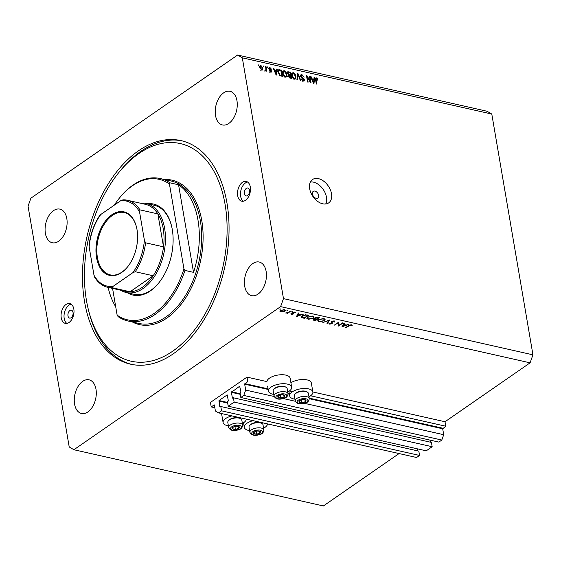 <?xml version="1.0" encoding="UTF-8"?>
<svg xmlns="http://www.w3.org/2000/svg" width="561" height="561" viewBox="0 0 561 561"><rect width="100%" height="100%" fill="white"/><g stroke="black" fill="none" stroke-linecap="round" stroke-linejoin="round"><path stroke-width="0.84" d="M247.759 381.613L246.994 377.125L210.445 402.426L211.209 406.921L214.26 404.874L215.438 411.031L218.573 412.875L221.532 410.827L220.796 406.515L219.786 406.809L218.993 400.526L227.212 394.902L228.362 400.877L227.478 401.886L228.215 406.199L234.133 402.097L233.397 397.784L232.394 398.086L231.413 392.335L239.666 386.213L240.964 392.146L240.08 393.163L240.816 397.476L243.776 395.428L245.683 390.084L244.673 384.159L247.759 381.613M240.816 397.476L438.842 442.096L441.802 440.048L443.709 434.705L442.692 428.779L445.785 426.234L310.605 395.778M292.183 391.627L289.399 390.996M445.785 426.234L445.013 421.746L312.87 391.971A11.767 5.154 -9.7 0 1 310.317 395.982A11.767 5.154 -9.7 0 1 308.964 396.802M287.758 392.027A11.767 5.154 170.3 0 0 289.111 391.206A11.767 5.154 170.3 0 0 291.664 387.181L290.128 378.198A11.767 5.154 170.3 0 0 282.001 374.727A11.767 5.154 170.3 0 0 269.49 378.142A11.767 5.154 170.3 0 0 266.91 381.613L246.994 377.125M443.709 434.705L304.427 403.324M295.359 401.276L283.221 398.541M274.154 396.501L245.683 390.084M441.802 440.048L243.776 395.428M430.322 442.159L429.971 440.097M234.133 402.097L432.159 446.724L431.423 442.412L233.397 397.784M432.159 446.724L426.234 450.827L228.215 406.199M417.721 450.89L417.37 448.828M218.573 412.875L416.592 457.503L419.558 455.448L418.822 451.135L220.796 406.515M419.558 455.448L221.532 410.827M214.877 407.749L211.209 406.921M318.662 195.41A4.053 2.658 55.3 0 0 316.425 191.834A4.053 2.658 55.3 0 0 313.234 191.371A4.053 2.658 55.3 0 0 312.421 194.008A4.053 2.658 55.3 0 0 314.658 197.584A4.053 2.658 55.3 0 0 317.849 198.047A4.053 2.658 55.3 0 0 318.662 195.41M263.593 428.218A11.767 5.154 170.3 0 0 264.946 427.398A11.767 5.154 170.3 0 0 267.527 423.906M253.151 420.666A11.767 5.154 170.3 0 0 246.861 423.324A11.767 5.154 170.3 0 0 244.308 427.342A11.767 5.154 170.3 0 0 249.596 430.61M221.567 413.576A11.767 5.154 -9.7 0 1 221.56 413.548L223.103 422.566A11.767 5.154 -9.7 0 1 225.655 418.541A11.767 5.154 -9.7 0 1 231.945 415.89M246.321 419.13A11.767 5.154 -9.7 0 1 243.74 422.622A11.767 5.154 -9.7 0 1 242.387 423.436M228.39 425.827A11.767 5.154 -9.7 0 1 223.103 422.566M290.914 382.777A11.767 5.154 -9.7 0 1 303.368 379.502A11.767 5.154 -9.7 0 1 311.334 382.981L312.87 391.964A11.767 5.154 -9.7 0 0 304.742 388.485A11.767 5.154 -9.7 0 0 292.232 391.908A11.767 5.154 -9.7 0 0 289.679 395.926A11.767 5.154 -9.7 0 0 294.974 399.194M291.664 387.181A11.767 5.154 170.3 0 0 283.536 383.71A11.767 5.154 170.3 0 0 271.026 387.125A11.767 5.154 170.3 0 0 268.474 391.15A11.767 5.154 170.3 0 0 273.768 394.418M331.495 193.678A14.2 9.299 55.3 0 0 323.676 181.168A14.2 9.299 55.3 0 0 312.498 179.548A14.2 9.299 55.3 0 0 309.665 188.755A14.2 9.299 55.3 0 0 317.491 201.273A14.2 9.299 55.3 0 0 328.669 202.893A14.2 9.299 55.3 0 0 331.495 193.678M325.696 203.987A14.2 9.299 55.3 0 0 326.46 197.17A14.2 9.299 55.3 0 0 310.429 181.939M249.47 190.228A4.053 2.496 -77.3 0 0 247.843 188.019A4.053 2.496 -77.3 0 0 245.22 189.625A4.053 2.496 -77.3 0 0 244.428 193.72A4.053 2.496 -77.3 0 0 246.055 195.929A4.053 2.496 -77.3 0 0 248.677 194.323A4.053 2.496 -77.3 0 0 249.47 190.228M73.021 312.4A4.053 2.496 -77.3 0 0 71.387 310.184A4.053 2.496 -77.3 0 0 68.772 311.797A4.053 2.496 -77.3 0 0 67.979 315.885A4.053 2.496 -77.3 0 0 69.606 318.101A4.053 2.496 -77.3 0 0 72.229 316.488A4.053 2.496 -77.3 0 0 73.021 312.4M61.233 317.842A10.14 6.241 102.7 0 1 63.211 307.603A10.14 6.241 102.7 0 1 69.767 303.578A10.14 6.241 102.7 0 1 73.835 309.111A10.14 6.241 102.7 0 1 71.857 319.349A10.14 6.241 102.7 0 1 65.307 323.367A10.14 6.241 102.7 0 1 61.233 317.842M66.857 323.402A10.14 6.241 102.7 0 1 64.199 318.508A10.14 6.241 102.7 0 1 71.177 304.209M250.29 186.946A10.14 6.241 -77.3 0 0 246.216 181.413A10.14 6.241 -77.3 0 0 239.666 185.439A10.14 6.241 -77.3 0 0 237.682 195.67A10.14 6.241 -77.3 0 0 241.756 201.203A10.14 6.241 -77.3 0 0 248.306 197.177A10.14 6.241 -77.3 0 0 250.29 186.946M247.632 182.045A10.14 6.241 -77.3 0 0 240.648 196.336A10.14 6.241 -77.3 0 0 243.306 201.238M226.974 203.089A114.598 70.553 -77.3 0 0 180.951 140.594A114.598 70.553 -77.3 0 0 106.913 186.049A114.598 70.553 -77.3 0 0 84.55 301.692A114.598 70.553 -77.3 0 0 130.566 364.187A114.598 70.553 -77.3 0 0 204.611 318.732A114.598 70.553 -77.3 0 0 226.974 203.089M236.959 100.714A17.244 10.617 -77.3 0 0 230.038 91.31A17.244 10.617 -77.3 0 0 218.895 98.154A17.244 10.617 -77.3 0 0 215.529 115.552A17.244 10.617 -77.3 0 0 222.458 124.949A17.244 10.617 -77.3 0 0 233.593 118.112A17.244 10.617 -77.3 0 0 236.959 100.714M66.808 218.517A17.244 10.617 -77.3 0 0 59.887 209.12A17.244 10.617 -77.3 0 0 48.744 215.957A17.244 10.617 -77.3 0 0 45.385 233.355A17.244 10.617 -77.3 0 0 52.306 242.759A17.244 10.617 -77.3 0 0 63.442 235.915A17.244 10.617 -77.3 0 0 66.808 218.517M95.987 389.236A17.244 10.617 -77.3 0 0 89.066 379.832A17.244 10.617 -77.3 0 0 77.93 386.669A17.244 10.617 -77.3 0 0 74.564 404.067A17.244 10.617 -77.3 0 0 81.485 413.471A17.244 10.617 -77.3 0 0 92.628 406.634A17.244 10.617 -77.3 0 0 95.987 389.236M266.138 271.426A17.244 10.617 -77.3 0 0 259.217 262.029A17.244 10.617 -77.3 0 0 248.074 268.866A17.244 10.617 -77.3 0 0 244.715 286.264A17.244 10.617 -77.3 0 0 251.637 295.661A17.244 10.617 -77.3 0 0 262.772 288.824A17.244 10.617 -77.3 0 0 266.138 271.426M237.612 55.048L30.911 198.159L28.05 206.168L69.213 446.963L73.912 449.733L280.612 306.622L283.473 298.613L242.31 57.818L237.612 55.048L487.088 111.267L491.787 114.037L242.31 57.818M339.047 325.282L342.512 322.884L343.002 322.996L338.592 326.053L338.353 322.813L334.391 325.107L338.802 322.049L339.047 325.282L338.683 322.133M331.256 321.712L331.425 322.687L331.565 321.411L334.314 320.934L335.015 321.979L334.328 322.028L333.865 321.25L332.049 321.523L332.385 323.192L332.021 323.732L329.644 324.139L328.935 323.297L329.651 323.206L330.149 323.837L331.509 323.634L331.172 322.133M334.328 322.028L333.802 320.864M331.712 321.313L332.364 323.073M329.651 323.206L330.149 323.837M331.509 323.634L331.439 321.509M329.566 319.966L327.533 323.557L327.007 323.445L328.669 320.626L322.848 322.505L329.566 319.966M323.725 318.55L325.107 319.532L324.3 320.787L319.132 321.769L317.715 320.78L318.543 319.511L323.725 318.55M312.807 316.088L314.195 317.077L313.389 318.332L308.213 319.307L306.804 318.318L307.631 317.049L312.807 316.088M303.536 314.104L296.467 316.558L298.361 312.94L298.894 313.059L298.284 314.216L300.759 314.777L303.536 314.104M280.682 308.901L279.946 309.413L280.71 308.908M279.946 309.413L279.862 309.055L279.946 309.413M399.074 453.554L323.388 505.952L73.912 449.733M445.013 421.746L530.089 362.841L280.612 306.622M284.651 311.32L280.914 312.014L279.925 311.306L280.528 310.387L284.245 309.707L285.24 310.387L284.651 311.32L284.567 310.794M287.751 310.492L287.015 311.004L287.772 310.499M286.952 310.633L287.015 311.004L286.923 310.647M290.177 311.096L290.668 311.201L287.442 313.438L286.952 313.326L287.428 312.996L285.605 312.975L287.898 312.589L290.177 311.096M292.155 311.488L291.418 311.993L292.183 311.495M293.27 314.027L291.411 314.384L290.85 313.837L292.765 313.922L292.73 312.47L294.827 312.091L295.535 312.645L293.235 312.568L293.27 314.027L292.975 312.323L293.55 313.452M291.461 313.718L291.811 314.111M292.919 313.69L292.414 312.856M294.911 312.786L294.399 312.035M302.091 315.752L307.028 314.889L308.718 315.268L304.307 318.325L301.629 317.575L301.187 317.028L302.091 315.752M314.938 318.052L315.086 318.886L315.163 317.87L318.157 317.4L319.63 317.729L315.219 320.787L313.129 319.994L315.086 318.886L314.735 318.508M349.019 324.349L341.944 326.811L343.837 323.185L344.37 323.304L343.767 324.468L346.235 325.022L349.019 324.349M350.898 325.085L345.583 327.624L348.563 325.562L351.382 324.784L352.189 325.429L351.558 325.597L350.835 324.714M310.261 81.401L309.406 76.394L309.974 76.52L311.046 82.811L310.443 82.677L307.288 77.145L308.143 82.158L307.575 82.032L306.502 75.742L307.105 75.875L310.261 81.401L309.868 81.675M302.414 80.798L303.887 79.606L301.664 77.776L300.563 76.086L300.941 74.746L301.965 74.641L304.153 77.173L302.042 75.363L301.341 75.426L301.124 76.191L304.462 79.746L304.111 81.008L303.171 81.114L301.173 78.856L303.024 80.377L303.69 80.321L302.428 81.191M296.923 79.627L297.568 73.729L298.15 73.856L300.857 80.518L300.275 80.384L298.017 74.536L297.512 79.76L296.923 79.627M291.825 73.281L293.27 72.678L295.044 74.031L295.97 76.31L295.423 78.982L294.371 79.129C292.835 78.47 291.93 77.229 291.657 75.412L292.225 72.818M282.758 71.233L284.196 70.637L285.977 71.983L286.895 74.262L286.348 76.941L285.297 77.088C283.761 76.429 282.856 75.188 282.583 73.365L283.151 70.777M276.552 70.798L276.706 69.024L277.302 69.157L276.629 75.055L276.082 74.929L273.263 68.246L273.852 68.379L274.645 70.37L276.552 70.798L275.788 71.331M258.172 65.714L258.025 64.817L258.586 64.943L258.74 65.84L258.172 65.714M530.089 362.841L532.95 354.833L283.473 298.613M532.95 354.833L491.787 114.037M259.764 67.453L260.115 65.49L260.879 65.378L262.807 68.091L262.45 70.013L261.685 70.118L259.764 67.453M263.418 66.892L263.263 65.995L263.831 66.128L263.986 67.025L263.418 66.892M265.872 68.863L265.465 66.493L266.033 66.619L266.812 71.191L266.244 71.065L266.117 70.335L265.591 70.995L265.009 70.63L265.115 70.027L265.928 69.774L265.872 68.863M265.325 70.882L266.117 70.335L265.591 70.995M265.03 70.525L265.928 69.774M267.246 67.755L267.092 66.857L267.66 66.99L267.814 67.888L267.246 67.755M268.747 68.575L269.042 67.481L269.841 67.397L271.44 69.171L269.911 68.042L269.294 68.589L271.706 71.121L271.447 72.067L270.668 72.145L269.154 70.546L270.542 71.485L271.152 71.086L268.747 68.575M269.911 68.042L268.831 68.912M270.009 71.85L271.152 71.086M278.2 72.418L278.621 69.802L281.341 70.069L282.414 76.359L279.988 75.7L278.2 72.418M287.393 73.211L287.723 71.794L290.409 72.117L291.489 78.407L289.792 78.021L288.024 76.107L288.41 74.922L287.393 73.211M313.908 79.213L314.062 77.446L314.651 77.579L313.985 83.47L313.431 83.351L310.612 76.668L311.201 76.801L312 78.785L313.908 79.213L313.136 79.746M315.492 78.554L316.439 77.902L317.365 78.533L317.947 80.125L317.393 80.083L316.537 78.631L316.053 78.975L316.86 84.122L316.292 83.996L315.562 79.725C315.247 78.512 315.541 77.902 316.439 77.902L315.787 77.972M316.537 78.631L315.506 79.353M258.102 65.279L258.586 64.943M259.722 66.184L260.879 65.378M259.708 66.275L260.08 66.436M262.296 68.449L262.807 68.091M261.622 69.669L261.601 70.097M261.061 69.83L262.001 69.41L260.739 70.279M259.855 67.867L260.325 67.537L261.587 69.466L262.239 67.965L260.977 66.03L259.308 66.969M260.977 66.03L260.325 67.537M263.347 66.464L263.831 66.128M265.542 66.955L266.033 66.619M265.283 70.483L265.346 70.868M267.176 67.327L267.66 66.99M268.719 68.176L269.841 67.397M269.035 69.354L269.497 69.031M270.423 71.885L271.706 71.121M269.273 70.896L269.708 70.588M276.657 69.606L277.302 69.157M273.438 68.666L273.852 68.379M274.266 70.63L274.645 70.37M276.293 73.203L276.496 71.492L274.96 71.149L276.243 74.34L276.293 73.203M274.588 71.401L274.96 71.149M278.193 70.532L279.729 69.704M280.57 70.602L281.341 70.069M281.72 75.497L280.9 70.679L279.925 70.455L278.719 71.065L278.768 72.558L279.974 74.985L281.72 75.497L280.949 76.03M280.086 75.749L280.766 75.279M279.49 75.314L279.974 74.985M278.291 72.888L278.768 72.558M278.095 71.499L279.02 70.504L277.765 71.373M285.57 72.264L285.977 71.983M286.39 74.613L286.895 74.262M285.731 76.401L285.591 77.13M282.653 71.464L284.196 70.637M282.933 71.506L283.333 71.633M285.163 76.352L285.956 76.247L286.327 74.129L284.329 71.373L283.55 71.485L283.158 73.512L283.635 74.992L285.163 76.352L284.553 76.773M283.228 75.272L283.635 74.992M282.681 73.842L283.158 73.512M287.358 72.586L287.856 72.692M289.644 72.65L290.409 72.117M288.01 75.56L288.431 75.651M290.023 78.077L290.794 77.537L290.472 75.665L288.922 75.37L287.47 76.317M288.116 76.45L288.578 76.128L290.794 77.537M288.922 75.37L288.578 76.128M289.574 75.462L290.346 74.929L289.967 72.72L288.312 72.425L286.888 73.365M287.498 73.652L287.961 73.33L289.301 74.69L290.346 74.929M288.312 72.425L287.961 73.33M294.644 74.311L295.044 74.031M295.465 76.661L295.97 76.31M294.798 78.449L294.665 79.178M291.72 73.505L293.27 72.678M292.008 73.554L292.4 73.68M294.237 78.393L295.03 78.288L295.402 76.17L293.396 73.414L292.618 73.526L292.225 75.56L292.709 77.032L294.237 78.393L293.627 78.821M292.295 77.32L292.709 77.032M291.755 75.889L292.225 75.56M297.505 74.304L298.15 73.856M297.435 74.936L298.017 74.536M300.542 75.483L301.965 74.641M300.71 75.511L301.068 75.623M300.668 76.506L301.124 76.191M303.803 80.202L304.462 79.746M303.206 80.658L303.235 81.128M301.264 79.227L301.727 78.905M309.483 76.857L309.974 76.52M306.797 77.481L307.288 77.145M306.587 76.24L307.105 75.875M314.013 78.021L314.651 77.579M310.787 77.081L311.201 76.801M311.614 79.052L312 78.785M313.641 81.626L313.844 79.907L312.309 79.564L313.592 82.755L313.641 81.626M311.944 79.816L312.309 79.564M316.909 78.849L317.365 78.533M315.177 78.771L316.102 79.41M280.83 311.558L280.914 312.014M281.019 310.499L280.57 311.194L281.306 311.741L284.168 311.208L284.616 310.506L283.852 309.981L281.019 310.499L280.956 310.135M283.796 309.63L283.852 309.981M287.372 313.031L287.442 313.438M291.306 313.746L291.411 314.384M292.716 312.484L292.905 313.627M292.562 312.61L292.681 313.333M298.136 313.361L298.284 314.216M298.094 314.588L297.372 315.976L300.044 315.03L298.094 314.588L297.947 313.732M297.225 315.114L297.372 315.976M299.967 314.595L300.044 315.03M304.23 317.891L304.307 318.325M301.418 316.348L301.629 317.575M304.265 317.905L307.772 315.471L305.479 315.058L302.575 315.864L302.33 317.351L304.265 317.905M307.701 315.044L307.772 315.471M301.741 316.018L302.33 317.351M302.512 315.485L302.575 315.864M305.415 314.7L305.479 315.058M313.304 317.863L313.389 318.332M308.129 318.83L308.213 319.307M308.115 317.161L307.47 318.164L308.641 318.992L312.898 318.22L313.529 317.231L312.379 316.404L308.115 317.161L308.052 316.79M312.309 316.004L312.379 316.404M315.149 320.352L315.219 320.787M313.95 319.16L314.518 320.212L315.184 320.359L316.593 319.384L313.788 319.833L313.697 319.286M316.194 318.865L316.264 319.307M316.523 318.95L316.593 319.384M316.727 318.999L318.69 317.933L315.647 317.982L315.752 318.732L316.727 318.999M315.591 317.631L315.752 318.732M317.919 317.351L317.989 317.778M318.613 317.498L318.69 317.933M324.223 320.324L324.3 320.787M319.048 321.285L319.132 321.769M319.034 319.623L318.382 320.619L319.56 321.453L323.809 320.682L324.447 319.693L323.29 318.865L319.034 319.623L318.971 319.251M323.22 318.459L323.29 318.865M327.4 322.778L327.533 323.557M332.077 321.397L331.712 321.93L332.021 323.732M329.489 323.227L329.644 324.139M338.809 323.886L338.409 324.167M338.451 325.261L338.592 326.053M338.283 322.407L338.353 322.813M334.812 324.812L334.882 325.212M343.62 323.606L343.767 324.468M343.57 324.84L342.848 326.221L345.52 325.275L343.57 324.84L343.423 323.978M342.701 325.366L342.848 326.221M345.45 324.847L345.52 325.275M346.004 327.336L346.074 327.736M351.424 324.791L351.558 325.597M351.116 324.735L351.193 325.212M301.201 399.853A3.548 1.557 170.3 0 0 299.749 400.54A3.548 1.557 170.3 0 0 299.244 402.167A3.548 1.557 170.3 0 0 302 402.763A3.548 1.557 170.3 0 0 305.261 401.725A3.548 1.557 170.3 0 0 305.759 400.098A3.548 1.557 170.3 0 0 303.003 399.509A3.548 1.557 170.3 0 0 301.201 399.853M301.355 399.902L299.749 400.54L299.244 402.167L302 402.763L305.261 401.725L305.759 400.098L303.003 399.509L301.355 399.902M295.016 394.103L295.528 393.534A6.409 2.812 -9.7 0 1 298.922 391.627A6.409 2.812 -9.7 0 1 306.558 391.648L307.232 392.013A7.097 3.114 170.3 0 0 298.775 391.992A7.097 3.114 170.3 0 0 295.016 394.103A7.097 3.114 170.3 0 0 294.385 395.75L295.261 400.891A7.097 3.114 -9.7 0 1 299.651 397.132A7.097 3.114 -9.7 0 1 309.258 398.499L308.375 393.359A7.097 3.114 170.3 0 0 307.232 392.013M301.131 399.972L303.256 399.523M301.545 400.063L302 402.763M304.939 399.825L305.261 401.725M255.83 431.262A3.548 1.557 170.3 0 0 254.371 431.949A3.548 1.557 170.3 0 0 253.874 433.576A3.548 1.557 170.3 0 0 256.629 434.172A3.548 1.557 170.3 0 0 259.89 433.141A3.548 1.557 170.3 0 0 260.388 431.514A3.548 1.557 170.3 0 0 257.632 430.918A3.548 1.557 170.3 0 0 255.83 431.262M255.984 431.318L254.371 431.949L253.874 433.576L256.629 434.172L259.89 433.141L260.388 431.514L257.632 430.918L255.984 431.318M249.645 425.519L250.157 424.95A6.409 2.812 -9.7 0 1 253.551 423.043A6.409 2.812 -9.7 0 1 261.188 423.064L261.861 423.429A7.097 3.114 170.3 0 0 253.404 423.408A7.097 3.114 170.3 0 0 249.645 425.519A7.097 3.114 170.3 0 0 249.007 427.166L249.89 432.307A7.097 3.114 -9.7 0 1 254.28 428.541A7.097 3.114 -9.7 0 1 263.88 429.915L263.004 424.775A7.097 3.114 170.3 0 0 261.861 423.429M255.76 431.388L257.878 430.939M256.167 431.479L256.629 434.172M259.561 431.241L259.89 433.141M234.624 426.486A3.548 1.557 170.3 0 0 233.166 427.173A3.548 1.557 170.3 0 0 232.668 428.8A3.548 1.557 170.3 0 0 235.424 429.396A3.548 1.557 170.3 0 0 238.684 428.366A3.548 1.557 170.3 0 0 239.182 426.739A3.548 1.557 170.3 0 0 236.426 426.143A3.548 1.557 170.3 0 0 234.624 426.486M234.779 426.535L233.166 427.173L232.668 428.8L235.424 429.396L238.684 428.366L239.182 426.739L236.426 426.143L234.779 426.535M228.439 420.743L228.951 420.175A6.409 2.812 -9.7 0 1 232.345 418.268A6.409 2.812 -9.7 0 1 239.982 418.289L240.655 418.653A7.097 3.114 170.3 0 0 232.198 418.625A7.097 3.114 170.3 0 0 228.439 420.743A7.097 3.114 170.3 0 0 227.801 422.391L228.685 427.524A7.097 3.114 -9.7 0 1 233.074 423.765A7.097 3.114 -9.7 0 1 242.675 425.133L241.798 419.993A7.097 3.114 170.3 0 0 240.655 418.653M234.554 426.612L236.672 426.157M234.961 426.704L235.424 429.396M238.355 426.465L238.684 428.366M279.995 395.07A3.548 1.557 170.3 0 0 278.544 395.757A3.548 1.557 170.3 0 0 278.039 397.384A3.548 1.557 170.3 0 0 280.795 397.98A3.548 1.557 170.3 0 0 284.055 396.95A3.548 1.557 170.3 0 0 284.56 395.323A3.548 1.557 170.3 0 0 281.797 394.727A3.548 1.557 170.3 0 0 279.995 395.07M280.149 395.126L278.544 395.757L278.039 397.384L280.795 397.98L284.055 396.95L284.56 395.323L281.797 394.727L280.149 395.126M273.81 389.327L274.322 388.759A6.409 2.812 -9.7 0 1 277.716 386.852A6.409 2.812 -9.7 0 1 285.353 386.873L286.026 387.237A7.097 3.114 170.3 0 0 277.569 387.209A7.097 3.114 170.3 0 0 273.81 389.327A7.097 3.114 170.3 0 0 273.179 390.975L274.056 396.115A7.097 3.114 -9.7 0 1 278.445 392.349A7.097 3.114 -9.7 0 1 288.052 393.724L287.169 388.584A7.097 3.114 170.3 0 0 286.026 387.237M279.925 395.196L282.05 394.741M280.339 395.288L280.795 397.98M283.733 395.049L284.055 396.95M147.508 203.748A46.654 28.723 102.7 0 1 171.582 226.104A46.654 28.723 102.7 0 1 172.276 229.512A46.654 28.723 102.7 0 1 158.777 282.919A46.654 28.723 102.7 0 1 127.445 292.793M171.659 226.455A45.637 28.099 -77.3 0 0 154.1 205.235L146.302 203.475A45.637 28.099 102.7 0 1 164.625 228.362A45.637 28.099 102.7 0 1 155.727 274.42A45.637 28.099 102.7 0 1 126.239 292.519A45.637 28.099 102.7 0 1 120.713 290.233M86.443 300.387A111.555 68.68 -77.3 0 0 88.105 308.522A111.555 68.68 -77.3 0 0 175.558 349.117A111.555 68.68 -77.3 0 0 225.08 204.393A111.555 68.68 -77.3 0 0 118.722 172.669A111.555 68.68 -77.3 0 0 86.443 300.387M131.744 364.433A114.598 70.553 102.7 0 1 88.603 310.584L88.105 308.522M108.119 287.4A73.021 44.957 -77.3 0 0 115.699 306.72M128.013 320.99A73.021 44.957 102.7 0 0 184.948 270.416L193.524 272.351A73.021 44.957 -77.3 0 0 198.012 220.277A73.021 44.957 -77.3 0 0 178.559 184.779L169.983 182.844A73.021 44.957 102.7 0 0 160.116 178.524L171.035 180.979A73.021 44.957 -77.3 0 1 200.354 220.803A73.021 44.957 -77.3 0 1 186.105 294.483A73.021 44.957 -77.3 0 1 138.932 323.452L128.013 320.99A73.021 44.957 102.7 0 1 118.154 316.67L117.144 315.156A72.004 44.333 -77.3 0 0 183.945 268.901L169.429 184.008A72.004 44.333 -77.3 0 0 119.381 198.124A72.004 44.333 -77.3 0 0 114.332 205.109M119.381 198.124L119.823 197.57A73.021 44.957 102.7 0 1 160.116 178.524M117.144 315.156L112.572 288.403M184.948 270.416L183.945 268.901M169.429 184.008L169.983 182.844M118.722 172.669L120.047 171.021A114.598 70.553 102.7 0 1 182.122 140.874M126.239 292.519L134.037 294.28A45.637 28.099 -77.3 0 0 159.001 282.639M193.524 272.351L178.559 184.779M96.548 257.611A32.552 20.042 102.7 0 1 111.001 215.382A32.552 20.042 102.7 0 1 136.519 227.226A32.552 20.042 102.7 0 1 137.01 229.603A32.552 20.042 102.7 0 1 127.585 266.875A32.552 20.042 102.7 0 1 96.548 257.611M136.568 227.436A31.949 19.67 -77.3 0 0 124.269 212.549A31.949 19.67 -77.3 0 0 103.631 225.22A31.949 19.67 -77.3 0 0 97.397 257.457A31.949 19.67 -77.3 0 0 110.222 274.876A31.949 19.67 -77.3 0 0 127.719 266.706M112.978 286.433L112.151 287.723A44.621 27.475 102.7 0 1 107.747 287.316L125.678 291.355A44.621 27.475 -77.3 0 0 130.082 291.762A44.621 27.475 -77.3 0 0 153.188 275.767A44.621 27.475 -77.3 0 0 163.51 246.84A44.621 27.475 -77.3 0 0 163.216 228.629A44.621 27.475 -77.3 0 0 157.879 213.902A44.621 27.475 -77.3 0 0 145.299 204.295L127.368 200.249A44.621 27.475 102.7 0 1 139.948 209.863L139.563 211.974A43.611 26.851 -77.3 0 0 120.58 200.782L100.692 214.554A43.611 26.851 -77.3 0 0 89.15 246.882L93.996 275.241A43.611 26.851 -77.3 0 0 112.978 286.433L132.866 272.66A43.611 26.851 -77.3 0 0 144.408 240.332L139.563 211.974M144.408 240.332L145.579 242.801L163.51 246.84L157.879 213.902L139.948 209.863M140.334 203.173A45.637 28.099 102.7 0 1 146.302 203.475M112.151 287.723L130.082 291.762L153.188 275.767L135.257 271.727L132.866 272.66M89.15 246.882L89.066 245.459C90.412 234.14 93.982 224.112 99.788 215.368M93.996 275.241L94.662 277.232C98.084 282.688 102.446 286.054 107.747 287.316M120.58 200.782L122.964 199.842A44.621 27.475 102.7 0 1 127.368 200.249L122.964 199.842M99.865 215.838L100.692 214.554M442.888 428.246L309.188 398.121M289.287 393.633L287.982 393.338M268.081 388.857L244.862 383.619M442.692 428.779L309.286 398.717M289.392 394.236L288.081 393.934M268.186 389.453L244.673 384.159M240.178 393.731L231.602 391.795M240.276 394.334L231.413 392.335M232.829 398.184L232.394 398.086M227.57 402.454L218.993 400.526M227.675 403.057L218.804 401.059M220.228 406.907L219.786 406.809M269.483 69.816L270.072 69.403M275.36 73.225L275.71 72.979M287.47 72.607L288.733 71.738M289.181 77.804L289.869 77.334M288.038 75.567L289.301 74.69M297.33 75.896L297.947 75.469M302.155 78.063L302.695 77.691M312.708 81.64L313.066 81.394M315.633 80.139L316.124 79.802M303.129 317.631L303.199 318.08M307.07 314.903L307.148 315.331M314.076 320.079L314.153 320.541M348.942 325.31L349.012 325.703M300.493 399.152A5.477 2.398 170.3 0 0 297.477 402.728A5.477 2.398 170.3 0 0 304.511 403.114A5.477 2.398 170.3 0 0 307.533 399.544A5.477 2.398 170.3 0 0 300.493 399.152M255.122 430.568A5.477 2.398 170.3 0 0 252.106 434.137A5.477 2.398 170.3 0 0 259.14 434.53A5.477 2.398 170.3 0 0 262.155 430.953A5.477 2.398 170.3 0 0 255.122 430.568M233.916 425.792A5.477 2.398 170.3 0 0 230.901 429.361A5.477 2.398 170.3 0 0 237.934 429.747A5.477 2.398 170.3 0 0 240.95 426.178A5.477 2.398 170.3 0 0 233.916 425.792M279.287 394.376A5.477 2.398 170.3 0 0 276.271 397.945A5.477 2.398 170.3 0 0 283.305 398.331A5.477 2.398 170.3 0 0 286.327 394.762A5.477 2.398 170.3 0 0 279.287 394.376M164.478 179.506A74.031 45.581 102.7 0 1 201.764 220.543A74.031 45.581 102.7 0 1 184.289 299.981A74.031 45.581 102.7 0 1 132.375 321.972M145.579 242.801A44.621 27.475 102.7 0 1 135.257 271.727M267.611 386.087L268.474 391.15M265.76 70.153L264.497 71.03M269.448 68.084L268.186 68.954M271.04 71.457L269.778 72.327M285.956 76.247L284.693 77.116M283.55 71.485L282.288 72.355M295.03 78.288L293.768 79.164M292.618 73.526L291.362 74.403M301.341 75.426L300.086 76.303M316.215 78.673L314.952 79.55M288.901 391.354L289.679 395.926M243.523 422.763L244.308 427.342M280.57 311.194L280.444 310.45M284.616 310.506L284.49 309.77M292.919 313.655L292.611 311.86M293.066 312.835L292.975 312.323M307.47 318.164L307.323 317.288M313.529 317.231L313.368 316.257M315.394 318.389L315.289 317.785M318.382 320.619L318.234 319.749M324.447 319.693L324.279 318.718M334.37 321.663L334.244 320.92M331.817 321.993L331.698 321.327M331.733 323.227L331.432 321.432M295.261 400.891C296.846 403.913 300.016 404.691 304.756 403.219C307.477 402.735 308.978 401.164 309.258 398.499M249.89 432.307C251.475 435.329 254.638 436.107 259.385 434.635C262.106 434.151 263.607 432.573 263.88 429.915M228.685 427.524C230.269 430.553 233.432 431.325 238.18 429.859C240.9 429.368 242.401 427.798 242.675 425.133M274.056 396.115C275.64 399.137 278.81 399.909 283.55 398.443C286.271 397.959 287.772 396.382 288.052 393.724"/></g></svg>
